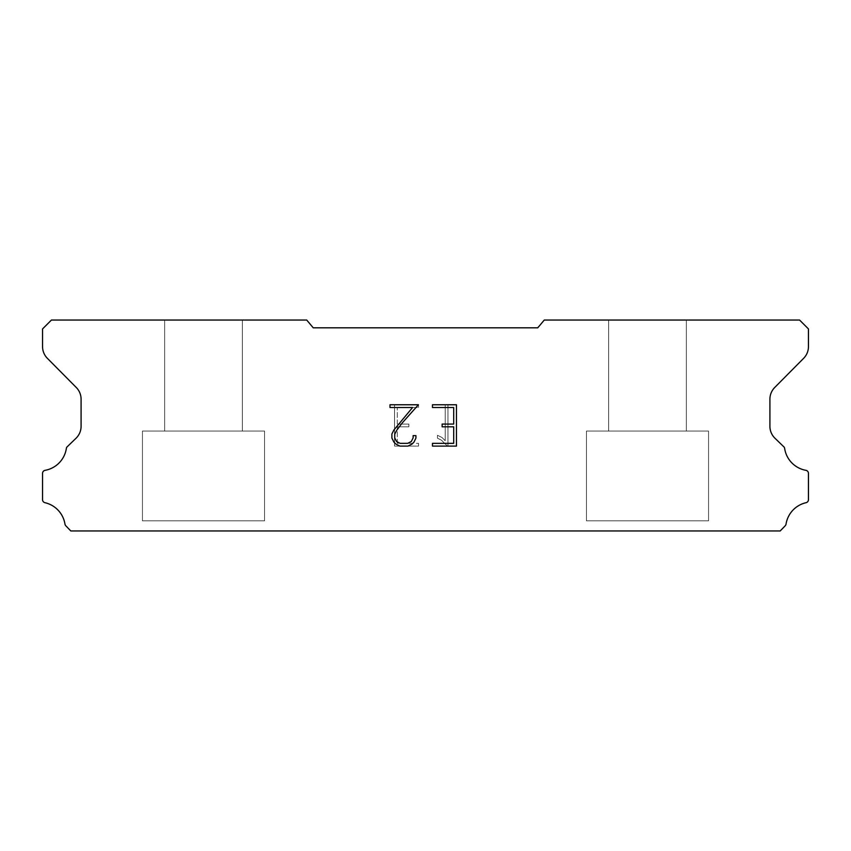 <?xml version="1.0" encoding="UTF-8"?>
<svg xmlns="http://www.w3.org/2000/svg" width="851" height="851" viewBox="0 0 851 851"><rect width="100%" height="100%" fill="white"/><g stroke="black" fill="none" stroke-linecap="round" stroke-linejoin="round"><path stroke-width="0.64" stroke-dasharray="4.25 3.19" d="M242.354 431.053L242.354 320.05L164.647 320.05L164.647 431.053L242.354 431.053L164.647 431.053L242.354 431.053L242.354 320.05L164.647 320.05L164.647 431.053L242.354 431.053L164.647 431.053L242.354 431.053L242.354 320.05L164.647 320.05L164.647 431.053L242.354 431.053L164.647 431.053L242.354 431.053L242.354 320.05L164.647 320.05L164.647 431.053L242.354 431.053L164.647 431.053L242.354 431.053L242.354 320.05L164.647 320.05L164.647 431.053L242.354 431.053L164.647 431.053L242.354 431.053L242.354 320.05L164.647 320.05L164.647 431.053L242.354 431.053L164.647 431.053L242.354 431.053L242.354 320.05L164.647 320.05L164.647 431.053L242.354 431.053L164.647 431.053L242.354 431.053L242.354 320.05L164.647 320.05L164.647 431.053L242.354 431.053L164.647 431.053L242.354 431.053L242.354 320.05L164.647 320.05L164.647 431.053L242.354 431.053L164.647 431.053L242.354 431.053L242.354 320.05L164.647 320.05L164.647 431.053L242.354 431.053L164.647 431.053L242.354 431.053L242.354 320.05L164.647 320.05L164.647 431.053L242.354 431.053L164.647 431.053L242.354 431.053L242.354 320.05L164.647 320.05L164.647 431.053L242.354 431.053L164.647 431.053L242.354 431.053L242.354 320.05L164.647 320.05L164.647 431.053L242.354 431.053L164.647 431.053L242.354 431.053L242.354 320.05L164.647 320.05L164.647 431.053L242.354 431.053L164.647 431.053L164.647 320.05L164.647 431.053L242.354 431.053L242.354 320.05L164.647 320.05L164.647 431.053L242.354 431.053L242.354 320.05L164.647 320.05L164.647 431.053L242.354 431.053L242.354 320.05L164.647 320.05L164.647 431.053L242.354 431.053L242.354 320.05L164.647 320.05L164.647 431.053L242.354 431.053L242.354 320.05L164.647 320.05L164.647 431.053L242.354 431.053L242.354 320.05L164.647 320.05L164.647 431.053L242.354 431.053L242.354 320.05L164.647 320.05L164.647 431.053L242.354 431.053L242.354 320.05L164.647 320.05L164.647 431.053L242.354 431.053L242.354 320.05L164.647 320.05L164.647 431.053L242.354 431.053L242.354 320.05L164.647 320.05L164.647 431.053L242.354 431.053L242.354 320.05L164.647 320.05L164.647 431.053L242.354 431.053L242.354 320.05L164.647 320.05L242.354 320.05L164.647 320.05L242.354 320.05L242.354 431.053L164.647 431.053M142.447 530.843L264.555 530.843M686.353 431.053L686.353 320.05L608.646 320.05L608.646 431.053L686.353 431.053L608.646 431.053L686.353 431.053L686.353 320.05L608.646 320.05L608.646 431.053L686.353 431.053L608.646 431.053L686.353 431.053L686.353 320.05L608.646 320.05L608.646 431.053L686.353 431.053L608.646 431.053L686.353 431.053L686.353 320.05L608.646 320.05L608.646 431.053L686.353 431.053L608.646 431.053L686.353 431.053L686.353 320.05L608.646 320.05L608.646 431.053L686.353 431.053L608.646 431.053L686.353 431.053L686.353 320.05L608.646 320.05L608.646 431.053L686.353 431.053L608.646 431.053L686.353 431.053L686.353 320.05L608.646 320.05L608.646 431.053L686.353 431.053L608.646 431.053L686.353 431.053L686.353 320.05L608.646 320.05L608.646 431.053L686.353 431.053L608.646 431.053L686.353 431.053L686.353 320.05L608.646 320.05L608.646 431.053L686.353 431.053L608.646 431.053L686.353 431.053L686.353 320.05L608.646 320.05L608.646 431.053L686.353 431.053L608.646 431.053L686.353 431.053L686.353 320.05L608.646 320.05L608.646 431.053L686.353 431.053L608.646 431.053L686.353 431.053L686.353 320.05L608.646 320.05L608.646 431.053L686.353 431.053L608.646 431.053L686.353 431.053L686.353 320.05L608.646 320.05L608.646 431.053L686.353 431.053L608.646 431.053L686.353 431.053L686.353 320.05L608.646 320.05L608.646 431.053L686.353 431.053L608.646 431.053L608.646 320.05L608.646 431.053L686.353 431.053L686.353 320.05L608.646 320.05L608.646 431.053L686.353 431.053L686.353 320.05L608.646 320.05L608.646 431.053L686.353 431.053L686.353 320.05L608.646 320.05L608.646 431.053L686.353 431.053L686.353 320.05L608.646 320.05L608.646 431.053L686.353 431.053L686.353 320.05L608.646 320.05L608.646 431.053L686.353 431.053L686.353 320.05L608.646 320.05L608.646 431.053L686.353 431.053L686.353 320.05L608.646 320.05L608.646 431.053L686.353 431.053L686.353 320.05L608.646 320.05L608.646 431.053L686.353 431.053L686.353 320.05L608.646 320.05L608.646 431.053L686.353 431.053L686.353 320.05L608.646 320.05L608.646 431.053L686.353 431.053L686.353 320.05L608.646 320.05L608.646 431.053L686.353 431.053L686.353 320.05L608.646 320.05L686.353 320.05L608.646 320.05L686.353 320.05L686.353 431.053L608.646 431.053M586.445 530.843L708.553 530.843M708.553 520.844L708.553 431.053L586.445 431.053L586.445 520.844L708.553 520.844L586.445 520.844L708.553 520.844L708.553 431.053L586.445 431.053L586.445 520.844L708.553 520.844L586.445 520.844L708.553 520.844L708.553 431.053L586.445 431.053L586.445 520.844L708.553 520.844L586.445 520.844L708.553 520.844L708.553 431.053L586.445 431.053L586.445 520.844L708.553 520.844L586.445 520.844L708.553 520.844L708.553 431.053L586.445 431.053L586.445 520.844L708.553 520.844L586.445 520.844L708.553 520.844L708.553 431.053L586.445 431.053L586.445 520.844L708.553 520.844L586.445 520.844L708.553 520.844L708.553 431.053L586.445 431.053L586.445 520.844L708.553 520.844L586.445 520.844L708.553 520.844L708.553 431.053L586.445 431.053L586.445 520.844L708.553 520.844L586.445 520.844L708.553 520.844L708.553 431.053L586.445 431.053L586.445 520.844L708.553 520.844L586.445 520.844L708.553 520.844L708.553 431.053L586.445 431.053L586.445 520.844L708.553 520.844L586.445 520.844L708.553 520.844L708.553 431.053L586.445 431.053L586.445 520.844L708.553 520.844L586.445 520.844L708.553 520.844L708.553 431.053L586.445 431.053L586.445 520.844L708.553 520.844L586.445 520.844L708.553 520.844L708.553 431.053L586.445 431.053L586.445 520.844L708.553 520.844L586.445 520.844L708.553 520.844L708.553 431.053L586.445 431.053L586.445 520.844L708.553 520.844L586.445 520.844L586.445 431.053L586.445 520.844L708.553 520.844L708.553 431.053L586.445 431.053L586.445 520.844L708.553 520.844L708.553 431.053L586.445 431.053L586.445 520.844L708.553 520.844L708.553 431.053L586.445 431.053L586.445 520.844L708.553 520.844L708.553 431.053L586.445 431.053L586.445 520.844L708.553 520.844L708.553 431.053L586.445 431.053L586.445 520.844L708.553 520.844L708.553 431.053L586.445 431.053L586.445 520.844L708.553 520.844L708.553 431.053L586.445 431.053L586.445 520.844L708.553 520.844L708.553 431.053L586.445 431.053L586.445 520.844L708.553 520.844L708.553 431.053L586.445 431.053L586.445 520.844L708.553 520.844L708.553 431.053L586.445 431.053L586.445 520.844L708.553 520.844L708.553 431.053L586.445 431.053L586.445 520.844L708.553 520.844L708.553 431.053L586.445 431.053L708.553 431.053L586.445 431.053L708.553 431.053L708.553 520.844L586.445 520.844M264.555 520.844L264.555 431.053L142.447 431.053L142.447 520.844L264.555 520.844L142.447 520.844L264.555 520.844L264.555 431.053L142.447 431.053L142.447 520.844L264.555 520.844L142.447 520.844L264.555 520.844L264.555 431.053L142.447 431.053L142.447 520.844L264.555 520.844L142.447 520.844L264.555 520.844L264.555 431.053L142.447 431.053L142.447 520.844L264.555 520.844L142.447 520.844L264.555 520.844L264.555 431.053L142.447 431.053L142.447 520.844L264.555 520.844L142.447 520.844L264.555 520.844L264.555 431.053L142.447 431.053L142.447 520.844L264.555 520.844L142.447 520.844L264.555 520.844L264.555 431.053L142.447 431.053L142.447 520.844L264.555 520.844L142.447 520.844L264.555 520.844L264.555 431.053L142.447 431.053L142.447 520.844L264.555 520.844L142.447 520.844L264.555 520.844L264.555 431.053L142.447 431.053L142.447 520.844L264.555 520.844L142.447 520.844L264.555 520.844L264.555 431.053L142.447 431.053L142.447 520.844L264.555 520.844L142.447 520.844L264.555 520.844L264.555 431.053L142.447 431.053L142.447 520.844L264.555 520.844L142.447 520.844L264.555 520.844L264.555 431.053L142.447 431.053L142.447 520.844L264.555 520.844L142.447 520.844L264.555 520.844L264.555 431.053L142.447 431.053L142.447 520.844L264.555 520.844L142.447 520.844L264.555 520.844L264.555 431.053L142.447 431.053L142.447 520.844L264.555 520.844L142.447 520.844L142.447 431.053L142.447 520.844L264.555 520.844L264.555 431.053L142.447 431.053L142.447 520.844L264.555 520.844L264.555 431.053L142.447 431.053L142.447 520.844L264.555 520.844L264.555 431.053L142.447 431.053L142.447 520.844L264.555 520.844L264.555 431.053L142.447 431.053L142.447 520.844L264.555 520.844L264.555 431.053L142.447 431.053L142.447 520.844L264.555 520.844L264.555 431.053L142.447 431.053L142.447 520.844L264.555 520.844L264.555 431.053L142.447 431.053L142.447 520.844L264.555 520.844L264.555 431.053L142.447 431.053L142.447 520.844L264.555 520.844L264.555 431.053L142.447 431.053L142.447 520.844L264.555 520.844L264.555 431.053L142.447 431.053L142.447 520.844L264.555 520.844L264.555 431.053L142.447 431.053L142.447 520.844L264.555 520.844L264.555 431.053L142.447 431.053L264.555 431.053L142.447 431.053L264.555 431.053L264.555 520.844L142.447 520.844M142.447 431.053L264.555 431.053M586.445 431.053L708.553 431.053M453.7 426.819L453.7 443.35L432.468 443.35L432.468 446.105L456.455 446.105L456.455 404.768L432.468 404.768L432.468 407.523L453.7 407.523L453.7 424.064L442.126 424.064L442.126 426.819L453.7 426.819M415.926 438.105L415.926 435.627L413.129 435.627L413.129 437.882L411.299 441.52L407.661 443.35L400.183 443.35L396.523 441.52L394.726 437.882L394.726 434.255L396.577 430.489L402.31 422.851L418.405 404.768L389.981 404.768L389.981 407.523L412.565 407.523L393.885 430.01L391.896 433.967L391.896 438.063L393.885 442.095L395.928 444.116L399.938 446.105L407.884 446.105L411.916 444.148L413.958 442.137L415.926 438.105M397.3 443.35L397.3 426.819L397.3 443.35L418.532 443.35L397.3 443.35M397.3 426.819L408.874 426.819L397.3 426.819M408.874 426.819L408.874 424.064L408.874 426.819M408.874 424.064L397.3 424.064L408.874 424.064M397.3 424.064L397.3 407.523L397.3 424.064M397.3 407.523L418.532 407.523L397.3 407.523M418.532 407.523L418.532 404.768L418.532 407.523M418.532 446.105L418.532 443.35L418.532 446.105L394.545 446.105L418.532 446.105M394.545 404.768L394.545 446.105L394.545 404.768L418.532 404.768L394.545 404.768M437.478 435.276L437.478 438.18L437.478 435.276L442.052 437.531L437.478 435.276M437.478 438.18L441.509 440.222L437.478 438.18M441.509 440.222L447.371 446.052L441.509 440.222M447.371 446.052L447.956 446.052L447.371 446.052M447.956 446.052L447.956 404.714L447.956 446.052M445.201 440.701L442.052 437.531L445.201 440.701L445.201 404.714L445.201 440.701M447.956 404.714L445.201 404.714L447.956 404.714M537.758 327.816L313.242 327.816L306.732 320.05L51.432 320.05L42.55 328.933L42.55 346.506A16.648 16.648 0 0 0 47.369 358.324L76.26 387.471A16.648 16.648 0 0 1 81.09 399.268L81.09 426.542A16.648 16.648 0 0 1 76.026 438.244L66.857 447.115A3.276 3.276 0 0 0 66.357 448.434A26.2 26.2 0 0 1 45.103 470.326A3.106 3.106 0 0 0 42.55 473.379L42.55 499.665A3.106 3.106 0 0 0 44.965 502.696A26.2 26.2 0 0 1 64.974 524.152A3.33 3.33 0 0 0 65.857 525.844L70.803 530.95L780.197 530.95L785.143 525.844A3.33 3.33 0 0 0 786.026 524.152A26.2 26.2 0 0 1 806.035 502.696A3.106 3.106 0 0 0 808.45 499.665L808.45 473.379A3.106 3.106 0 0 0 805.897 470.326A26.2 26.2 0 0 1 784.643 448.434A3.276 3.276 0 0 0 784.143 447.115L774.974 438.244A16.648 16.648 0 0 1 769.91 426.542L769.91 399.268A16.648 16.648 0 0 1 774.74 387.471L803.631 358.324A16.648 16.648 0 0 0 808.45 346.506L808.45 328.933L799.568 320.05L544.268 320.05L537.758 327.816M708.553 530.95L586.445 530.95M608.646 320.05L686.353 320.05M264.555 530.95L142.447 530.95M164.647 320.05L242.354 320.05"/><path stroke-width="1.28" d="M453.7 443.35L453.7 426.819L442.126 426.819L442.126 424.064L453.7 424.064L453.7 407.523L432.468 407.523L432.468 404.768L456.455 404.768L456.455 446.105L432.468 446.105L432.468 443.35L453.7 443.35M415.926 435.627L415.926 438.105L413.958 442.137L411.916 444.148L407.884 446.105L399.938 446.105L395.928 444.116L393.885 442.095L391.896 438.063L391.896 433.967L393.885 430.01L412.565 407.523L389.981 407.523L389.981 404.768L418.405 404.768L402.31 422.851L396.577 430.489L394.726 434.255L394.726 437.882L396.523 441.52L400.183 443.35L407.661 443.35L411.299 441.52L413.129 437.882L413.129 435.627L415.926 435.627M537.758 327.816L544.268 320.05L799.568 320.05L808.45 328.933L808.45 346.506A16.648 16.648 0 0 1 803.631 358.324L774.74 387.471A16.648 16.648 0 0 0 769.91 399.268L769.91 426.542A16.648 16.648 0 0 0 774.974 438.244L784.143 447.115A3.276 3.276 0 0 1 784.643 448.434A26.2 26.2 0 0 0 805.897 470.326A3.106 3.106 0 0 1 808.45 473.379L808.45 499.665A3.106 3.106 0 0 1 806.035 502.696A26.2 26.2 0 0 0 786.026 524.152A3.33 3.33 0 0 1 785.143 525.844L780.197 530.95L70.803 530.95L65.857 525.844A3.33 3.33 0 0 1 64.974 524.152A26.2 26.2 0 0 0 44.965 502.696A3.106 3.106 0 0 1 42.55 499.665L42.55 473.379A3.106 3.106 0 0 1 45.103 470.326A26.2 26.2 0 0 0 66.357 448.434A3.276 3.276 0 0 1 66.857 447.115L76.026 438.244A16.648 16.648 0 0 0 81.09 426.542L81.09 399.268A16.648 16.648 0 0 0 76.26 387.471L47.369 358.324A16.648 16.648 0 0 1 42.55 346.506L42.55 328.933L51.432 320.05L306.732 320.05L313.242 327.816L537.758 327.816"/></g></svg>
